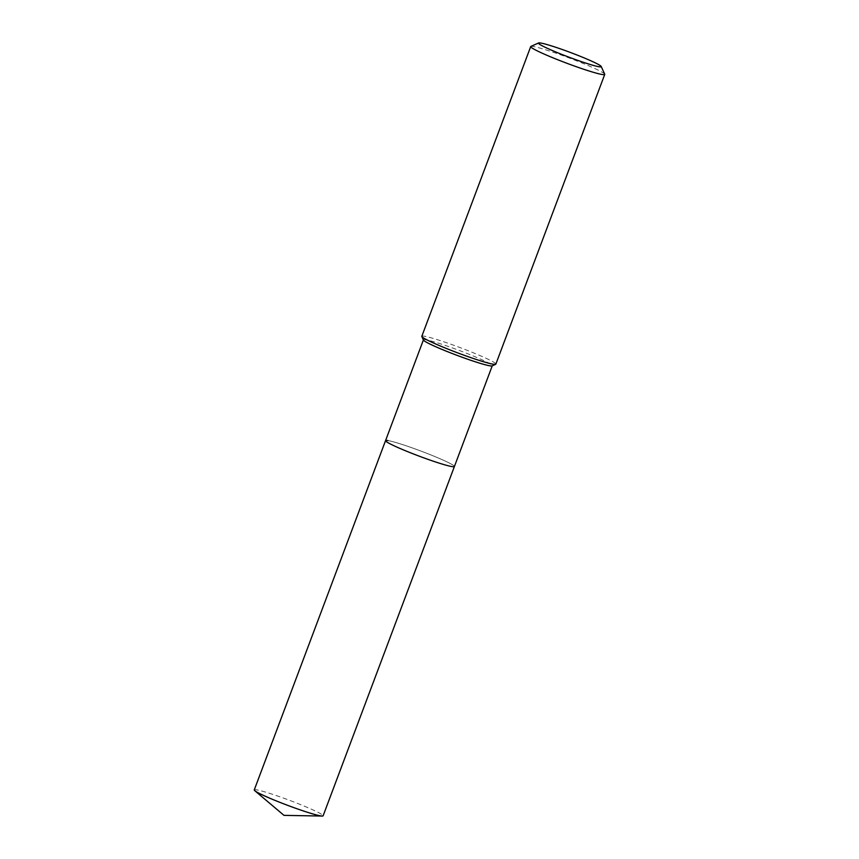 <?xml version="1.0" encoding="UTF-8"?>
<svg xmlns="http://www.w3.org/2000/svg" width="859" height="859" viewBox="0 0 859 859"><rect width="100%" height="100%" fill="white"/><g stroke="black" fill="none" stroke-linecap="round" stroke-linejoin="round"><path stroke-width="0.64" stroke-dasharray="4.29 3.22" d="M423.455 340.078A36.776 2.684 -159.4 0 1 423.433 339.863A36.776 2.684 -159.4 0 1 425.828 339.777A36.776 2.684 -159.4 0 1 464.762 352.566A36.776 2.684 -159.4 0 1 492.282 365.741A36.776 2.684 -159.4 0 1 492.121 365.891M387.946 440.56A36.776 2.684 -159.4 0 1 426.88 453.348A36.776 2.684 -159.4 0 1 454.4 466.523A36.776 2.684 -159.4 0 0 426.88 453.348A36.776 2.684 -159.4 0 0 387.946 440.56A36.776 2.684 -159.4 0 0 385.551 440.646M421.812 336.298A39.546 2.888 -159.4 0 1 424.389 336.213A39.546 2.888 -159.4 0 1 466.254 349.967A39.546 2.888 -159.4 0 1 495.847 364.13M530.883 46.429A39.546 2.888 -159.4 0 1 533.278 46.504A39.546 2.888 -159.4 0 1 573.812 59.733A39.546 2.888 -159.4 0 1 604.715 74.185M254.264 789.926A36.776 2.684 -159.4 0 1 256.658 789.851A36.776 2.684 -159.4 0 1 295.593 802.639A36.776 2.684 -159.4 0 1 323.113 815.814"/><path stroke-width="1.29" d="M601.193 66.476L604.715 74.185A39.546 2.888 -159.4 0 1 604.736 74.422L495.847 364.13A39.546 2.888 -159.4 0 1 495.675 364.291L492.121 365.891A36.776 2.684 -159.4 0 1 489.888 365.816A36.776 2.684 -159.4 0 1 452.199 353.511A36.776 2.684 -159.4 0 1 423.455 340.078L421.833 336.535A39.546 2.888 -159.4 0 1 421.812 336.298L530.712 46.59A39.546 2.888 -159.4 0 1 530.883 46.429L538.614 42.95A33.522 2.448 -159.4 0 1 540.644 43.014A33.522 2.448 -159.4 0 1 574.993 54.224A33.522 2.448 -159.4 0 1 601.193 66.476A33.522 2.448 -159.4 0 1 599.024 66.744A33.522 2.448 -159.4 0 1 562.42 54.654A33.522 2.448 -159.4 0 1 538.614 42.95M492.25 365.827L454.4 466.523A36.776 2.684 -159.4 0 1 452.006 466.598A36.776 2.684 -159.4 0 1 413.072 453.81A36.776 2.684 -159.4 0 1 385.551 440.646A36.776 2.684 -159.4 0 1 387.946 440.56M495.675 364.291A39.546 2.888 -159.4 0 1 493.27 364.216A39.546 2.888 -159.4 0 1 452.736 350.987A39.546 2.888 -159.4 0 1 421.833 336.535M604.736 74.422A39.546 2.888 -159.4 0 1 602.159 74.508A39.546 2.888 -159.4 0 1 560.304 60.753A39.546 2.888 -159.4 0 1 530.712 46.59M323.113 815.814A36.776 2.684 -159.4 0 1 322.211 816.05A36.776 2.684 -159.4 0 1 320.718 815.889A36.776 2.684 -159.4 0 1 285.231 804.432A36.776 2.684 -159.4 0 1 254.779 790.699A36.776 2.684 -159.4 0 1 254.264 789.926L385.551 440.646A36.776 2.684 -159.4 0 0 413.072 453.81A36.776 2.684 -159.4 0 0 452.006 466.598A36.776 2.684 -159.4 0 0 454.4 466.523L323.113 815.814M423.401 339.949L385.551 440.646M254.779 790.699L283.985 815.363L322.211 816.05"/></g></svg>
